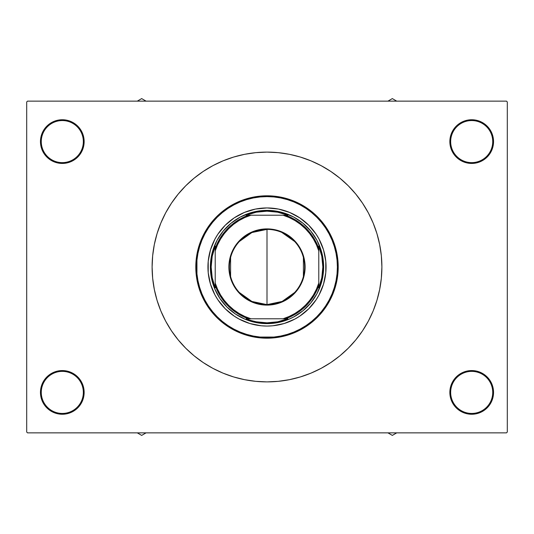 <?xml version="1.0" encoding="UTF-8"?>
<svg xmlns="http://www.w3.org/2000/svg" width="534" height="534" viewBox="0 0 534 534"><rect width="100%" height="100%" fill="white"/><g stroke="black" fill="none" stroke-linecap="round" stroke-linejoin="round"><path stroke-width="0.8" d="M492.735 392.41A21.04 21.04 0 0 0 471.702 371.37A21.04 21.04 0 0 0 450.663 392.41L449.855 392.41A21.847 21.847 0 0 1 471.702 370.563A21.847 21.847 0 0 1 493.543 392.41L492.735 392.41A21.04 21.04 0 0 1 471.702 413.443A21.04 21.04 0 0 1 450.663 392.41A21.04 21.04 0 0 1 471.702 371.37A21.04 21.04 0 0 1 492.735 392.41L493.543 392.41L493.129 388.145L491.881 384.046L489.865 380.275L487.148 376.964L483.837 374.247L480.059 372.225L475.961 370.983L471.702 370.563L467.437 370.983L463.338 372.225L459.56 374.247L456.25 376.964L453.533 380.275L451.517 384.046L450.275 388.145L449.855 392.41L450.275 396.669L451.517 400.767L453.533 404.545L456.25 407.856L459.56 410.573L463.338 412.588L467.437 413.837L471.702 414.257L475.961 413.837L480.059 412.588L483.837 410.573L487.148 407.856L489.865 404.545L491.881 400.767L493.129 396.669L493.543 392.41A21.847 21.847 0 0 1 471.702 414.257A21.847 21.847 0 0 1 449.855 392.41L450.663 392.41A21.04 21.04 0 0 0 471.702 413.443A21.04 21.04 0 0 0 492.735 392.41M83.337 392.41A21.04 21.04 0 0 0 62.298 371.37A21.04 21.04 0 0 0 41.265 392.41L40.457 392.41A21.847 21.847 0 0 1 62.298 370.563A21.847 21.847 0 0 1 84.145 392.41L83.337 392.41A21.04 21.04 0 0 1 62.298 413.443A21.04 21.04 0 0 1 41.265 392.41A21.04 21.04 0 0 1 62.298 371.37A21.04 21.04 0 0 1 83.337 392.41L84.145 392.41L83.725 388.145L82.483 384.046L80.467 380.275L77.75 376.964L74.44 374.247L70.662 372.225L66.563 370.983L62.298 370.563L58.039 370.983L53.941 372.225L50.163 374.247L46.852 376.964L44.135 380.275L42.119 384.046L40.871 388.145L40.457 392.41L40.871 396.669L42.119 400.767L44.135 404.545L46.852 407.856L50.163 410.573L53.941 412.588L58.039 413.837L62.298 414.257L66.563 413.837L70.662 412.588L74.44 410.573L77.75 407.856L80.467 404.545L82.483 400.767L83.725 396.669L84.145 392.41A21.847 21.847 0 0 1 62.298 414.257A21.847 21.847 0 0 1 40.457 392.41L41.265 392.41A21.04 21.04 0 0 0 62.298 413.443A21.04 21.04 0 0 0 83.337 392.41M83.337 141.59A21.04 21.04 0 0 0 62.298 120.557A21.04 21.04 0 0 0 41.265 141.59L40.457 141.59A21.847 21.847 0 0 1 62.298 119.743A21.847 21.847 0 0 1 84.145 141.59L83.337 141.59A21.04 21.04 0 0 1 62.298 162.63A21.04 21.04 0 0 1 41.265 141.59A21.04 21.04 0 0 1 62.298 120.557A21.04 21.04 0 0 1 83.337 141.59L84.145 141.59L83.725 137.331L82.483 133.233L80.467 129.455L77.75 126.144L74.44 123.427L70.662 121.412L66.563 120.163L62.298 119.743L58.039 120.163L53.941 121.412L50.163 123.427L46.852 126.144L44.135 129.455L42.119 133.233L40.871 137.331L40.457 141.59L40.871 145.855L42.119 149.954L44.135 153.725L46.852 157.036L50.163 159.753L53.941 161.775L58.039 163.017L62.298 163.437L66.563 163.017L70.662 161.775L74.44 159.753L77.75 157.036L80.467 153.725L82.483 149.954L83.725 145.855L84.145 141.59A21.847 21.847 0 0 1 62.298 163.437A21.847 21.847 0 0 1 40.457 141.59L41.265 141.59A21.04 21.04 0 0 0 62.298 162.63A21.04 21.04 0 0 0 83.337 141.59M492.735 141.59A21.04 21.04 0 0 0 471.702 120.557A21.04 21.04 0 0 0 450.663 141.59L449.855 141.59A21.847 21.847 0 0 1 471.702 119.743A21.847 21.847 0 0 1 493.543 141.59L492.735 141.59A21.04 21.04 0 0 1 471.702 162.63A21.04 21.04 0 0 1 450.663 141.59A21.04 21.04 0 0 1 471.702 120.557A21.04 21.04 0 0 1 492.735 141.59L493.543 141.59L493.129 137.331L491.881 133.233L489.865 129.455L487.148 126.144L483.837 123.427L480.059 121.412L475.961 120.163L471.702 119.743L467.437 120.163L463.338 121.412L459.56 123.427L456.25 126.144L453.533 129.455L451.517 133.233L450.275 137.331L449.855 141.59L450.275 145.855L451.517 149.954L453.533 153.725L456.25 157.036L459.56 159.753L463.338 161.775L467.437 163.017L471.702 163.437L475.961 163.017L480.059 161.775L483.837 159.753L487.148 157.036L489.865 153.725L491.881 149.954L493.129 145.855L493.543 141.59A21.847 21.847 0 0 1 471.702 163.437A21.847 21.847 0 0 1 449.855 141.59L450.663 141.59A21.04 21.04 0 0 0 471.702 162.63A21.04 21.04 0 0 0 492.735 141.59M506.492 432.86L27.508 432.86L26.7 432.053L26.7 101.947L27.508 101.14L506.492 101.14L27.508 101.14L26.7 101.947L26.7 432.053L27.508 432.86L506.492 432.86L507.3 432.053L507.3 101.947L507.3 432.053L506.492 432.86M234.406 377.171L235.167 377.391M506.492 101.14L507.3 101.947L506.492 101.14M194.116 355.811L203.167 362.526L212.839 368.326L223.032 373.146L233.652 376.944L244.585 379.681L255.739 381.336L267 381.89L278.261 381.336L289.415 379.681L300.348 376.944L310.968 373.146L321.161 368.326L330.833 362.526L339.884 355.811L348.241 348.241L355.811 339.884L362.526 330.833L368.326 321.161L373.146 310.968L376.944 300.348L379.681 289.415L381.336 278.261L381.89 267A114.89 114.89 0 0 1 267 381.89A114.89 114.89 0 0 1 152.11 267A114.89 114.89 0 0 1 267 152.11A114.89 114.89 0 0 1 381.89 267L381.336 255.739L379.681 244.585L376.944 233.652L373.146 223.032L368.326 212.839L362.526 203.167L355.811 194.116L348.241 185.759L339.884 178.189L330.833 171.474L321.161 165.673L310.968 160.854L300.348 157.056L289.415 154.319L278.261 152.664L267 152.11L255.739 152.664L244.585 154.319L233.652 157.056L223.032 160.854L212.839 165.673L203.167 171.474L194.116 178.189L185.759 185.759L178.189 194.116L171.474 203.167L165.673 212.839L160.854 223.032L157.056 233.652L154.319 244.585L152.664 255.739L152.11 267L152.664 278.261L154.319 289.415L157.056 300.348L160.854 310.968L165.673 321.161L171.474 330.833L178.189 339.884L185.759 348.241L194.116 355.811L203.167 362.526M491.881 149.954L493.129 145.855M42.119 133.233L40.871 137.331M42.119 384.046L40.871 388.145M491.881 400.767L493.129 396.669M312.677 304.447A59.06 59.06 0 0 0 326.06 267A59.06 59.06 0 0 1 267 326.06A59.06 59.06 0 0 1 207.94 267A59.06 59.06 0 0 0 221.323 304.447M221.363 304.493A59.06 59.06 0 0 0 225.214 308.745M225.255 308.786A59.06 59.06 0 0 0 229.507 312.637M229.553 312.677A59.06 59.06 0 0 0 249.852 323.517L239.159 319.092L234.186 316.108L225.235 308.765L217.892 299.814L214.908 294.841L210.483 284.148L208.22 272.787L208.22 261.213L210.483 249.852L214.908 239.159L217.892 234.186L225.235 225.235L234.186 217.892L244.398 212.432L255.479 209.074L267 207.94L278.521 209.074L289.602 212.432L299.814 217.892L308.765 225.235L316.108 234.186L319.092 239.159L323.517 249.852L325.78 261.213L325.78 272.787L323.517 284.148L319.092 294.841L316.108 299.814L308.765 308.765L299.814 316.108L294.841 319.092L284.148 323.517A59.06 59.06 0 0 0 304.447 312.677M304.493 312.637A59.06 59.06 0 0 0 308.745 308.786M308.786 308.745A59.06 59.06 0 0 0 312.637 304.493M195.798 267L196.612 267A70.388 70.388 0 0 1 267 196.612A70.388 70.388 0 0 1 337.388 267L338.202 267A71.202 71.202 0 0 0 267 195.798A71.202 71.202 0 0 0 195.798 267A71.202 71.202 0 0 1 267 195.798A71.202 71.202 0 0 1 338.202 267L337.855 273.982L336.834 280.891L335.132 287.666L332.782 294.247L329.792 300.562L326.201 306.556L322.035 312.17L317.343 317.343L312.17 322.035L306.556 326.201L300.562 329.792L294.247 332.782L287.666 335.132L280.891 336.834L273.982 337.855L267 338.202L260.018 337.855L253.109 336.834L246.334 335.132L239.753 332.782L233.438 329.792L227.444 326.201L221.83 322.035L216.657 317.343L211.965 312.17L207.799 306.556L204.208 300.562L201.218 294.247L198.868 287.666L197.166 280.891L196.145 273.982L195.798 267L196.145 260.018L197.166 253.109L198.868 246.334L201.218 239.753L204.208 233.438L207.799 227.444L211.965 221.83L216.657 216.657L221.83 211.965L227.444 207.799L233.438 204.208L239.753 201.218L246.334 198.868L253.109 197.166L260.018 196.145L267 195.798L273.982 196.145L280.891 197.166L287.666 198.868L294.247 201.218L300.562 204.208L306.556 207.799L312.17 211.965L317.343 216.657L322.035 221.83L326.201 227.444L329.792 233.438L332.782 239.753L335.132 246.334L336.834 253.109L337.855 260.018L338.202 267A71.202 71.202 0 0 1 267 338.202A71.202 71.202 0 0 1 195.798 267A71.202 71.202 0 0 0 267 338.202A71.202 71.202 0 0 0 338.202 267L337.388 267L337.054 260.098L336.04 253.27L334.357 246.568L332.035 240.06L329.077 233.819L325.526 227.891L321.415 222.344L316.775 217.225L311.656 212.585L306.109 208.474L300.181 204.922L293.94 201.965L287.432 199.643L280.73 197.96L273.902 196.946L267 196.612L260.098 196.946L253.27 197.96L246.568 199.643L240.06 201.965L233.819 204.922L227.891 208.474L222.344 212.585L217.225 217.225L212.585 222.344L208.474 227.891L204.922 233.819L201.965 240.06L199.643 246.568L197.96 253.27L196.946 260.098L196.946 273.902L197.96 280.73L199.643 287.432L201.965 293.94L204.922 300.181L208.474 306.109L212.585 311.656L217.225 316.775L222.344 321.415L227.891 325.526L233.819 329.077L240.06 332.035L246.568 334.357L253.27 336.04L260.098 337.054L273.902 337.054L280.73 336.04L287.432 334.357L293.94 332.035L300.181 329.077L306.109 325.526L311.656 321.415L316.775 316.775L321.415 311.656L325.526 306.109L329.077 300.181L332.035 293.94L334.357 287.432L336.04 280.73L337.054 273.902L337.388 267A70.388 70.388 0 0 1 267 337.388A70.388 70.388 0 0 1 196.612 267L195.798 267M339.884 178.189L330.833 171.474M210.636 261.446L212.806 250.559L217.051 240.3L223.219 231.068L231.068 223.219L240.3 217.051L250.559 212.806L261.446 210.636L272.554 210.636L283.441 212.806L293.7 217.051L302.932 223.219L310.781 231.068L316.949 240.3L321.194 250.559L323.364 261.446L323.364 272.554L321.194 283.441L316.949 293.7L310.781 302.932L302.932 310.781L293.7 316.949L288.674 319.325L278.047 322.549L267 323.637L255.953 322.549L245.326 319.325L235.534 314.092L226.95 307.05L219.908 298.466L214.675 288.674L211.451 278.047L210.363 267L211.451 255.953M284.148 323.517L272.787 325.78L267 326.06L261.213 325.78L249.852 323.517M323.364 272.554L322.549 278.047M314.092 298.466L310.781 302.932M261.446 323.364L255.953 322.549M235.534 314.092L231.068 310.781M219.908 235.534L223.219 231.068M272.554 210.636L278.047 211.451M298.466 219.908L302.932 223.219M221.323 229.553A59.06 59.06 0 0 0 207.94 267A59.06 59.06 0 0 1 267 207.94A59.06 59.06 0 0 1 326.06 267A59.06 59.06 0 0 0 312.677 229.553M312.637 229.507A59.06 59.06 0 0 0 308.786 225.255M308.745 225.214A59.06 59.06 0 0 0 304.493 221.363M304.447 221.323A59.06 59.06 0 0 0 284.148 210.483M249.852 210.483A59.06 59.06 0 0 0 229.553 221.323M229.507 221.363A59.06 59.06 0 0 0 225.255 225.214M225.214 225.255A59.06 59.06 0 0 0 221.363 229.507M387.931 432.86L392.33 435.404L396.729 432.86L392.33 435.404L387.931 432.86M391.642 432.86A40.544 40.544 0 0 0 393.017 432.86L391.642 432.86M294.695 292.465L282.126 301.45L267 304.62A37.62 37.62 0 0 0 304.62 267A37.62 37.62 0 0 0 267 229.38L267 228.892A38.108 38.108 0 0 1 305.108 267A38.108 38.108 0 0 1 267 305.108L267 229.38A37.62 37.62 0 0 1 304.62 267A37.62 37.62 0 0 1 267 304.62L251.874 301.45L239.305 292.465M281.752 232.39L294.695 241.535M303.405 257.501L303.405 276.499M248.41 215.215L246.134 215.215A55.83 55.83 0 0 1 267 211.17L267 210.363A56.637 56.637 0 0 0 210.363 267A56.637 56.637 0 0 0 267 323.637L267 322.83A55.83 55.83 0 0 1 246.134 318.785L287.866 318.785A55.83 55.83 0 0 1 267 322.83L277.627 321.808L287.866 318.785L285.59 318.785A55.015 55.015 0 0 0 318.785 285.59L318.785 246.134A55.83 55.83 0 0 1 318.785 287.866L321.808 277.627L322.83 267L321.808 256.373L318.785 246.134L318.785 248.41A55.015 55.015 0 0 0 285.59 215.215L246.134 215.215L256.373 212.192L267 211.17A55.83 55.83 0 0 1 287.866 215.215L277.627 212.192L267 211.17L267 210.363A56.637 56.637 0 0 1 323.637 267A56.637 56.637 0 0 1 267 323.637A56.637 56.637 0 0 1 210.363 267A56.637 56.637 0 0 1 267 210.363A56.637 56.637 0 0 1 323.637 267A56.637 56.637 0 0 1 267 323.637L267 322.83L256.373 321.808L251.18 320.54L246.134 318.785L248.41 318.785A55.015 55.015 0 0 1 215.215 285.59L215.215 287.866A55.83 55.83 0 0 1 215.215 246.134L215.215 287.866L212.192 277.627L211.17 267L212.192 256.373L215.215 246.134L215.215 248.41A55.015 55.015 0 0 1 248.41 215.215A55.015 55.015 0 0 0 215.215 248.41L215.215 283.04L217.538 289.188L220.582 295.008L224.313 300.415L228.665 305.335L233.585 309.687L238.992 313.418L244.812 316.462L250.96 318.785L283.04 318.785L289.188 316.462L295.008 313.418L300.415 309.687L305.335 305.335L309.687 300.415L313.418 295.008L316.462 289.188L318.785 283.04L318.785 250.96L316.462 244.812L313.418 238.992L309.687 233.585L305.335 228.665L300.415 224.313L295.008 220.582L289.188 217.538L283.04 215.215L250.96 215.215L244.812 217.538L238.992 220.582L233.585 224.313L228.665 228.665L224.313 233.585L220.582 238.992L217.538 244.812L215.215 250.96A54.208 54.208 0 0 1 250.96 215.215L248.41 215.215M293.7 217.051L295.242 217.905M316.348 239.205L316.949 240.3M316.949 293.7L316.095 295.242M294.795 316.348L293.7 316.949M240.3 316.949L238.758 316.095M217.652 294.795L217.051 293.7M217.051 240.3L217.905 238.758M239.205 217.652L240.3 217.051M318.785 287.866L318.785 285.59A55.015 55.015 0 0 1 285.59 318.785L283.04 318.785A54.208 54.208 0 0 0 318.785 283.04L318.785 287.866M287.866 215.215L285.59 215.215A55.015 55.015 0 0 1 318.785 248.41L318.785 250.96A54.208 54.208 0 0 0 283.04 215.215L287.866 215.215M267 228.892L274.436 229.627L281.585 231.789L288.173 235.314L293.947 240.053L298.686 245.827L302.211 252.415L304.373 259.564L305.108 267L304.927 270.738L303.466 278.06L300.609 284.962L298.686 288.173L293.947 293.947L288.173 298.686L281.585 302.211L278.06 303.466L270.738 304.927L263.262 304.927L255.94 303.466L252.415 302.211L245.827 298.686L240.053 293.947L237.543 291.177L235.314 288.173L231.789 281.585L229.627 274.436L229.073 270.738L229.073 263.262L230.534 255.94L231.789 252.415L235.314 245.827L240.053 240.053L245.827 235.314L252.415 231.789L259.564 229.627L267 228.892L267 304.62A37.62 37.62 0 0 1 229.38 267A37.62 37.62 0 0 1 267 229.38A37.62 37.62 0 0 0 229.38 267A37.62 37.62 0 0 0 267 304.62L267 305.108A38.108 38.108 0 0 1 228.892 267A38.108 38.108 0 0 1 267 228.892M230.595 276.499L230.595 257.501M239.305 241.535L251.874 232.55L267 229.38M215.215 285.59A55.015 55.015 0 0 0 248.41 318.785L250.96 318.785A54.208 54.208 0 0 1 215.215 283.04L215.215 285.59M141.67 432.867A40.544 40.544 0 0 0 142.358 432.86A40.544 40.544 0 0 1 141.67 432.867L141.67 432.86A40.544 40.544 0 0 1 140.983 432.86A40.544 40.544 0 0 0 141.67 432.867M137.271 432.86L141.67 435.404L146.069 432.86L141.67 435.404L137.271 432.86M392.33 101.133A40.544 40.544 0 0 0 391.642 101.14A40.544 40.544 0 0 1 392.33 101.133L392.33 101.14A40.544 40.544 0 0 1 393.017 101.14A40.544 40.544 0 0 0 392.33 101.133M396.729 101.14L392.33 98.596L387.931 101.14L392.33 98.596L396.729 101.14M146.069 101.14L141.67 98.596L137.271 101.14L141.67 98.596L146.069 101.14M142.358 101.14A40.544 40.544 0 0 0 140.983 101.14L142.358 101.14"/></g></svg>
